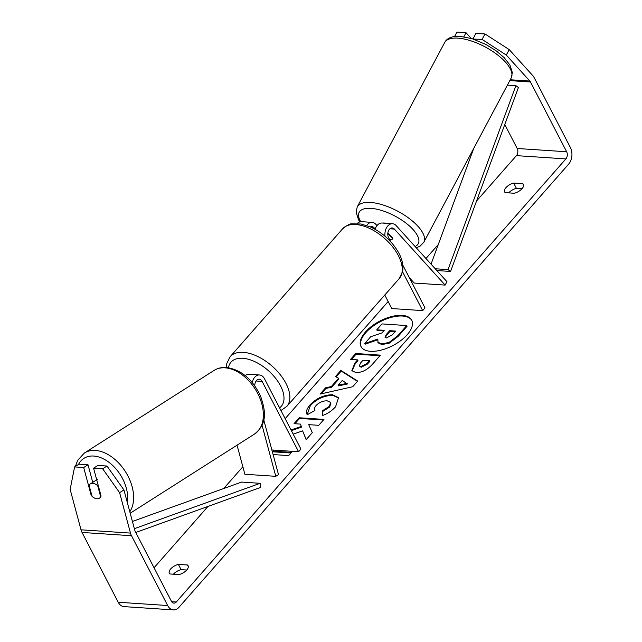 <?xml version="1.0" encoding="UTF-8"?>
<svg xmlns="http://www.w3.org/2000/svg" width="642" height="642" viewBox="0 0 642 642"><rect width="100%" height="100%" fill="white"/><g stroke="black" fill="none" stroke-linecap="round" stroke-linejoin="round"><path stroke-width="0.96" d="M409.307 277.617L414.21 283.042L445.123 285.088L446.944 281.669L396.21 225.655A10.168 6.934 93.8 0 0 392.511 223.729A10.168 6.934 93.8 0 0 384.999 236.208M376.974 225.599L375.811 224.307A10.168 6.934 93.8 0 0 372.111 222.381A10.168 6.934 93.8 0 0 366.694 225.47M375.064 229.25A10.168 6.934 -86.2 0 1 381.998 223.031L392.511 223.729M372.111 222.381L361.598 221.683A10.168 6.934 93.8 0 0 357.201 223.544M445.123 285.088L394.389 229.082A5.93 4.045 93.8 0 0 392.23 227.958A5.93 4.045 93.8 0 0 388.314 231.2A5.93 4.045 93.8 0 0 388.562 237.604L390.673 241.681M402.815 265.106L425.02 307.951L422.685 310.608L402.55 271.775M384.767 295.031L391.772 308.561L422.685 310.608M375.145 229.009L373.989 227.725A5.93 4.045 93.8 0 0 371.83 226.602A5.93 4.045 93.8 0 0 370.362 226.899M387.888 232.813L392.727 238.15A8.474 3.411 28 0 1 392.559 238.816A8.474 3.411 28 0 1 389.71 239.819A8.474 3.411 28 0 0 392.559 238.816A8.474 3.411 28 0 0 392.623 238.68L387.824 233.375M263.734 419.764L278.492 474.599L275.787 476.324L244.875 474.269L237.05 445.179M275.787 476.324L262.024 425.181M252.226 382.52A10.168 6.934 -86.2 0 1 259.512 374.984A10.168 6.934 -86.2 0 1 264.464 378.732L300.929 449.079L298.586 451.743L262.121 381.396A5.93 4.045 -86.2 0 0 259.232 379.205A5.93 4.045 -86.2 0 0 254.802 385.866M259.512 374.984L249.008 374.286A10.168 6.934 93.8 0 0 245.228 375.594M271.863 449.97L298.586 451.743M92.793 483.306A8.474 5.537 57.5 0 1 97.72 485.801L100.69 496.844A8.474 5.537 57.5 0 1 99.43 498.184A8.474 5.537 57.5 0 1 96.958 498.77A8.474 5.537 57.5 0 1 92.031 496.266L89.061 485.232A8.474 5.537 57.5 0 1 90.329 483.891A8.474 5.537 57.5 0 1 92.793 483.306M98.234 485.472L97.72 485.801M411.875 320.518A28.569 13.875 -27.4 0 0 391.564 317.292A28.569 13.875 -27.4 0 0 365.836 332.612A28.569 13.875 -27.4 0 0 361.157 346.808M407.197 334.715A28.569 13.875 -27.4 0 0 411.707 320.189A28.569 13.875 -27.4 0 0 391.564 316.546A28.569 13.875 -27.4 0 0 365.499 331.954A28.569 13.875 -27.4 0 0 360.981 346.487A28.569 13.875 -27.4 0 0 381.123 350.131A28.569 13.875 -27.4 0 0 407.197 334.715M506.297 55.06L482.078 39.435L484.991 33.962L509.21 49.586L506.297 55.06L529.843 81.061A5.08 3.467 -86.2 0 1 530.469 81.975L566.653 151.769A5.08 3.467 -86.2 0 1 565.883 158.911L176.269 602.011A5.08 3.467 -86.2 0 1 173.886 603.135A5.08 3.467 -86.2 0 1 171.414 601.265L135.237 531.464A5.08 3.467 -86.2 0 1 134.804 530.332L123.93 489.926L119.605 492.679L102.656 468.78L106.981 466.028L123.93 489.926M504.772 124.524L517.195 148.487A5.08 3.467 -86.2 0 1 516.433 155.629L476.581 200.954M438.301 244.49L425.967 258.509M388.137 301.539L285.152 418.656M242.853 466.758L223.721 488.522M207.976 506.426L154.048 567.761M293.185 434.136L302.615 430.878L306.162 439.65L312.309 432.652L308.73 424.651L318.761 425.317L323.953 419.411L299.228 417.773L294.036 423.672L300.432 424.097L301.323 426.448L291.019 429.963M331.32 386.556L338.575 378.307L335.509 376.509L340.862 370.418L357.69 381.075L352.715 386.733L320.037 394.1L325.574 387.808L331.32 386.556L331.657 387.214L338.912 378.965L338.575 378.307M505.238 192.648A8.474 4.117 152.6 0 1 504.62 191.934A8.474 4.117 152.6 0 1 513.664 183.066L522.765 183.668A8.474 4.117 152.6 0 1 523.374 184.382A8.474 4.117 152.6 0 1 522.034 188.692A8.474 4.117 152.6 0 1 514.33 193.25L505.238 192.648M169.937 573.972L179.038 574.574A8.474 4.117 -27.4 0 0 186.742 570.016A8.474 4.117 -27.4 0 0 188.082 565.706A8.474 4.117 -27.4 0 0 187.464 564.992L178.372 564.39A8.474 4.117 -27.4 0 0 169.327 573.258A8.474 4.117 -27.4 0 0 169.937 573.972M273.861 450.106L272.922 451.166L291.468 452.401L288.659 455.595L273.099 454.56M355.957 372.561L351.824 370.683L355.034 362.802L357.61 359.881L350.54 359.416L355.732 353.509L380.457 355.146L372.432 364.279C367.312 369.912 361.815 372.673 355.957 372.561M307.333 414.676C305.44 412.654 306.346 409.387 310.046 404.869C316.514 398.2 323.993 394.822 332.492 394.734L338.559 397.679L335.549 406.819C331.617 411.057 327.243 413.954 322.445 415.518L322.356 410.808L329.346 406.346L330.574 402.39L327.211 400.825C322.974 400.76 319.283 402.309 316.137 405.471C314.411 407.55 314.002 409.219 314.909 410.479L307.333 414.676L307.02 414.154M509.21 49.586L532.756 75.587A11.861 8.089 -86.2 0 1 534.216 77.714L570.393 147.508A11.861 8.089 -86.2 0 1 568.611 164.167L178.998 607.268A11.861 8.089 -86.2 0 1 173.436 609.9A11.861 8.089 -86.2 0 1 167.666 605.526L131.49 535.725A11.861 8.089 -86.2 0 1 130.478 533.093L119.605 492.679M508.697 192.881A8.474 4.117 152.6 0 1 516.393 188.323L522.026 188.7M186.734 570.024L181.092 569.647A8.474 4.117 -27.4 0 0 173.396 574.205M173.436 609.9L123.986 606.618A11.861 8.089 -86.2 0 1 118.216 602.244L82.04 532.443A11.861 8.089 -86.2 0 1 81.02 529.811L70.147 489.397L74.616 466.919L83.693 467.52L91.18 495.343A8.474 5.537 57.5 0 0 99.43 498.184A8.474 5.537 57.5 0 0 101.067 496.001L93.58 468.178L102.656 468.78M93.58 468.178L97.905 465.426L106.981 466.028M74.616 466.919L78.942 464.166L88.018 464.768L83.693 467.52M88.018 464.768L92.745 482.351M473.194 39.05L482.078 39.435M473.002 38.833L475.915 33.36L484.991 33.962M463.861 36.779L466.028 32.702L456.952 32.1L454.576 36.562M471.22 38.44L466.028 32.702M513.664 183.066L516.393 188.323M522.765 183.668L523.607 185.297M91.694 495.014L91.18 495.343M178.372 564.39L181.092 569.647M187.464 564.992L188.315 566.621M406.755 325.558L407.1 326.208L398.225 336.304L389.421 343.085L381.918 344.585L378.074 342.804L377.825 339.032L364.712 343.55L370.715 336.721L381.998 332.917L384.277 330.325L376.774 329.827L381.982 323.913L406.755 325.558L397.88 335.646L389.076 342.427L381.645 343.935L377.737 342.146M377.56 339.899L365.049 344.208L364.712 343.55M383.755 330.927L377.119 330.486L376.774 329.827M389.421 343.085L389.076 342.427M290.938 452.995L273.259 451.824L272.922 451.166M336.111 376.87L341.207 371.076L340.862 370.418M341.207 371.076L357.442 381.356M321.185 393.843L325.911 388.466L325.574 387.808M325.911 388.466L331.657 387.214M338.109 385.216L338.446 385.874L347.507 383.98L342.282 380.465L338.109 385.216L347.17 383.322M352.017 370.996L355.379 363.46L357.947 360.539L357.61 359.881M351.407 359.472L356.077 354.167L355.732 353.509M356.077 354.167L379.936 355.748M359.319 365.956L361.173 367.288L367.417 364.094L369.848 361.326L369.511 360.668L362.979 360.234L360.515 363.035L359.319 365.956L360.756 366.63L367.08 363.436L369.511 360.668M306.21 439.593L302.615 430.878M300.432 424.097L301.323 426.448M301.66 427.107L291.356 430.622M323.424 420.012L299.565 418.432L299.228 417.773M299.565 418.432L294.903 423.736M307.205 414.475L310.391 405.527C316.851 398.859 324.338 395.48 332.837 395.392L338.711 398.016M322.774 415.398L322.356 410.808M322.701 411.466L329.691 407.004L330.911 403.048L330.574 402.39M386.38 337.949L392.206 334.947L395.608 331.079L389.662 330.678L386.227 334.586L385.056 337.339L386.38 337.949M395.079 331.673L389.999 331.336L386.572 335.244L385.304 337.628M389.999 331.336L389.662 330.678M382.768 223.087A8.474 3.411 28 0 1 384.213 223.023A8.474 3.411 28 0 1 385.97 223.296M436.873 270.547L450.564 271.454L518.423 87.521L515.895 85.667L448.036 269.6L450.564 271.454M435.244 268.757L448.036 269.6M507.413 85.105L515.895 85.667M473.748 148.398L431.055 264.127M135.759 532.483L260.676 487.414L260.122 483.306L241.577 482.078L132.412 521.464M134.355 528.679L260.122 483.306M389.943 228.785L394.389 229.082M371.862 227.589L373.989 227.725M256.086 380.995L262.121 381.396M129.804 511.754A37.693 24.653 -122.5 0 0 127.028 474.318A37.693 24.653 -122.5 0 0 95.353 450.443A37.693 24.653 -122.5 0 0 84.359 453.043L77.682 460.322L75.395 466.421M78.501 464.447A33.456 21.884 57.5 0 1 93.692 456.037A33.456 21.884 57.5 0 1 127.301 502.453M84.359 453.043L214.083 370.426A37.693 24.653 57.5 0 1 225.077 367.826A37.693 24.653 57.5 0 1 259.103 396.363A37.693 24.653 57.5 0 1 254.585 434.008L130.198 513.231M516.433 155.629L565.883 158.911M171.679 601.706L176.269 602.011M81.02 529.811L130.478 533.093M517.195 148.487L566.653 151.769M509.812 80.603L530.469 81.975M510.254 79.76L529.843 81.061M118.216 602.244L167.666 605.526M82.04 532.443L131.49 535.725M381.982 344.585L381.645 343.935M381.918 344.585L381.573 343.927M398.225 336.304L397.88 335.646M355.379 363.46L355.034 362.802M361.173 367.288L360.828 366.63M367.417 364.094L367.08 363.436M361.101 367.288L360.756 366.63M310.391 405.527L310.046 404.869M332.837 395.392L332.492 394.734M332.901 395.392L332.564 394.742M329.691 407.004L329.346 406.346M386.572 335.244L386.227 334.586M457.89 38.143A37.693 15.175 -152 0 0 444.649 42.565C447.081 37.942 452.337 35.888 460.418 36.401L472.095 38.697L486.01 44.515L496.25 50.878L504.259 57.74L509.941 65.059L512.364 72.642L511.209 77.971A37.693 15.175 -152 0 0 496.467 54.072A37.693 15.175 -152 0 0 457.89 38.143M444.649 42.565L357.257 206.868A37.693 15.175 28 0 1 370.498 202.447A37.693 15.175 28 0 1 409.074 218.376A37.693 15.175 28 0 1 423.816 242.275L511.209 77.971M415.093 246.504A33.456 13.474 -152 0 0 408.753 225.366A33.456 13.474 -152 0 0 370.932 208.353A33.456 13.474 -152 0 0 360.74 221.699M398.361 255.596A37.693 20.616 -138.7 0 0 369.977 228.6A37.693 20.616 -138.7 0 0 342.547 228.881C347.161 225.173 350.283 223.496 351.904 223.849L361.085 224.002L370.948 227.164C383.266 233.118 392.631 241.873 399.027 253.438C402.494 260.05 403.649 266.221 402.51 271.967L399.163 278.66A37.693 20.616 -138.7 0 0 398.361 255.596M342.547 228.881L230.157 356.695A37.693 20.616 41.3 0 1 257.586 356.422A37.693 20.616 41.3 0 1 285.971 383.41A37.693 20.616 41.3 0 1 286.773 406.474L399.163 278.66M279.567 407.871A33.456 18.297 -138.7 0 0 280.538 385.866A33.456 18.297 -138.7 0 0 250.862 360.05A33.456 18.297 -138.7 0 0 228.456 367.681M254.585 434.008C267.947 423.078 265.355 410.511 260.692 396.467C252.787 379.414 241.36 369.744 226.401 367.465C221.843 367.16 217.734 368.147 214.083 370.426M97.351 479.413L90.329 483.891M357.257 206.868L356.101 212.149L358.565 219.837L359.857 221.883M416.265 247.796L420.037 246.207L423.816 242.275M230.157 356.695L226.778 363.484L226.345 367.457M280.939 410.519L286.773 406.474"/></g></svg>
